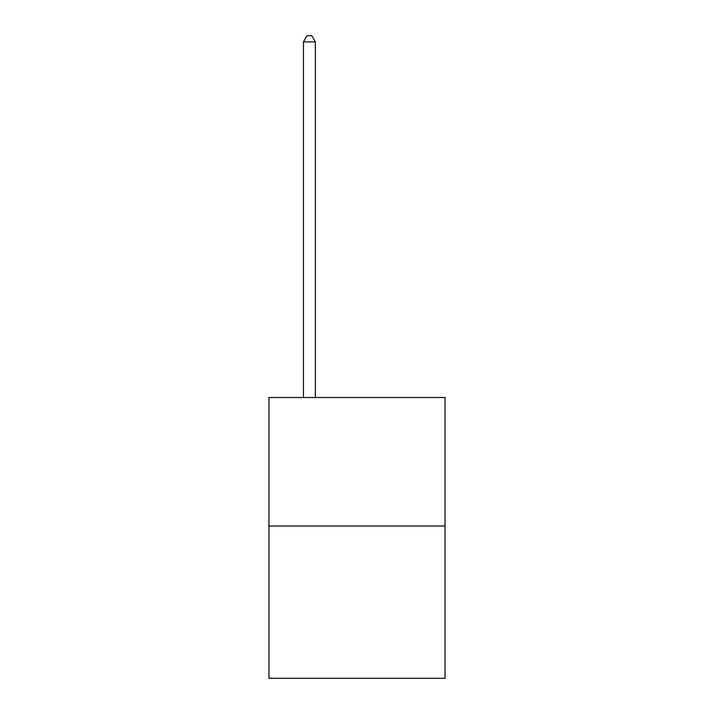 <?xml version="1.0" encoding="UTF-8"?>
<svg xmlns="http://www.w3.org/2000/svg" width="714" height="714" viewBox="0 0 714 714"><rect width="100%" height="100%" fill="white"/><g stroke="black" fill="none" stroke-linecap="round" stroke-linejoin="round"><path stroke-width="1.07" d="M445.045 526.004L445.045 397.502L268.955 397.502L268.955 678.3L445.045 678.3L445.045 526.004L268.955 526.004M315.356 397.502L315.356 41.885L303.459 41.885L303.459 397.502M303.459 41.885L307.029 35.7L311.786 35.7L315.356 41.885"/></g></svg>
